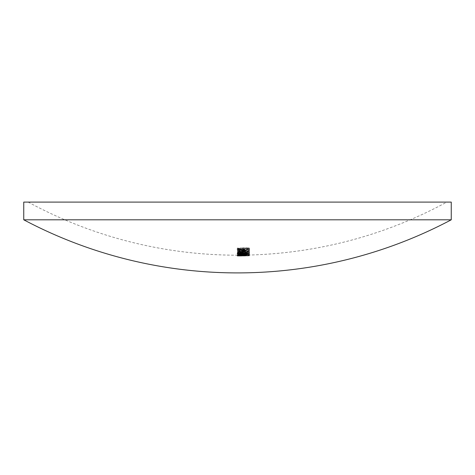 <?xml version="1.0" encoding="UTF-8"?>
<svg xmlns="http://www.w3.org/2000/svg" width="475" height="475" viewBox="0 0 475 475"><rect width="100%" height="100%" fill="white"/><g stroke="black" fill="none" stroke-linecap="round" stroke-linejoin="round"><path stroke-width="0.36" stroke-dasharray="2.38 1.78" d="M237.352 250.883L241.757 250.177L244.613 250.301L246.204 250.8L244.524 251.352L241.555 251.53L241.555 250.349L238.402 250.865L240.202 251.334A438.158 203.71 -90 0 1 239.715 251.477L237.5 251.079L237.5 249.808L241.757 249.292L246.204 249.915L241.555 250.646L241.555 249.464L238.402 249.981L240.202 250.45A438.158 203.71 -90 0 1 239.715 250.592L237.352 249.998M237.352 252.825L241.805 252.237C244.506 252.243 245.973 252.415 246.204 252.742L244.399 253.187L249.512 253.193A436.293 436.293 0 0 1 237.5 253.359L249.512 252.884L240.908 252.629L237.5 252.878L237.197 253.056L237.5 253.228A436.175 436.175 0 0 0 238.978 253.24L237.5 252.973L237.5 251.792L241.805 251.352C244.512 251.358 245.979 251.53 246.204 251.857L244.399 252.302L249.512 252.308A436.293 436.293 0 0 1 237.5 252.474L237.5 252.356A436.175 436.175 0 0 0 238.978 252.356L237.352 251.94M237.352 255.247L249.209 254.915A438.894 438.894 0 0 1 248.009 254.944L248.009 255.022A439.001 430.065 90 0 1 244.928 255.099L237.197 255.146L241.805 254.927L246.204 255.164L244.471 255.396A438.383 438.383 0 0 0 246.056 255.366L246.056 255.419A438.443 438.443 0 0 1 237.5 255.502L237.5 255.449A438.383 438.383 0 0 0 238.978 255.449L237.352 255.247L237.5 254.285L241.805 254.042L246.204 254.279L244.471 254.511A438.383 438.383 0 0 0 246.056 254.481L246.056 254.535A438.443 438.443 0 0 1 237.5 254.618L237.5 254.564A438.383 438.383 0 0 0 238.978 254.564L237.352 254.362M240.504 256.061L249.209 255.799A438.894 438.894 0 0 1 248.009 255.829L248.009 255.912A439.001 430.065 90 0 1 244.928 255.983L237.197 256.031L240.504 256.061L240.504 255.17L240.504 256.061M248.306 253.804L244.554 253.876L248.306 253.804L248.306 252.92L246.489 253.187L246.489 254.072M243.354 253.893L238.402 253.935L243.354 253.893L243.354 253.009L240.777 253.323L240.777 254.208M245.153 253.591L245.153 254.475L240.831 254.291L240.831 253.407A437.238 437.238 0 0 1 237.5 253.418L245.153 253.056L241.098 252.831A436.668 436.668 0 0 1 237.5 252.848L237.5 252.736A436.555 436.555 0 0 0 246.056 252.652L246.056 252.765A436.668 436.668 0 0 1 244.572 252.789L246.204 253.056L244.138 253.347L246.204 253.585L242.137 253.882A437.73 437.73 0 0 1 237.5 253.905L237.5 253.822A437.647 437.647 0 0 0 242.137 253.798L245.153 253.591L240.831 253.407L240.813 254.303L249.512 253.769L238.486 253.62L237.5 253.763L237.197 253.941L237.5 254.113L240.813 254.303A437.238 437.238 0 0 1 237.5 254.303L237.5 254.683L245.937 254.22L248.306 254.321L245.605 254.582L249.512 254.285L241.828 254.362A438.71 320.138 90 0 1 238.699 254.547L238.699 254.22A438.039 438.039 0 0 1 237.5 254.22L237.5 255.081A438.9 438.9 0 0 0 246.056 254.998L246.056 255.022A438.924 438.924 0 0 1 244.512 255.051L237.5 255.188A439.007 439.007 0 0 0 241.526 255.164L237.5 255.105L237.5 255.568L249.512 255.17L241.828 255.247A438.71 320.138 90 0 1 238.699 255.437L238.699 255.105A438.039 438.039 0 0 1 237.5 255.105L237.5 255.966A438.9 438.9 0 0 0 246.056 255.882L246.056 255.906A438.924 438.924 0 0 1 244.512 255.936L237.5 256.078A439.007 439.007 0 0 0 241.526 256.055L237.5 255.989M243.354 248.93C245.949 248.841 247.6 248.989 248.306 249.363C247.623 249.773 245.967 249.969 243.354 249.957C240.748 250.04 239.097 249.886 238.402 249.494L243.354 248.93L243.354 248.045C245.973 247.956 247.623 248.104 248.306 248.478L248.306 249.363M243.348 250.129C246.679 250.141 248.728 249.874 249.512 249.339C248.757 248.835 246.703 248.633 243.348 248.734L237.197 249.506L243.348 250.129L243.348 249.244C246.727 249.25 248.775 248.983 249.512 248.449C248.769 247.95 246.715 247.748 243.348 247.849L237.197 248.621L243.348 249.244M451.25 219.8L23.75 219.8M451.25 202.095L23.75 202.095M242.606 252.492L242.606 251.97A435.824 435.824 0 0 1 241.401 251.982L241.401 252.504A436.347 436.347 0 0 0 242.606 252.492L242.606 252.854A435.824 435.824 0 0 1 241.401 252.866L241.401 253.395A436.347 436.347 0 0 0 242.606 253.377M241.87 254.998A438.841 438.841 0 0 1 237.5 255.016L237.5 254.986A438.805 438.805 0 0 0 241.526 254.968L245.153 254.843L240.593 254.772A438.603 438.603 0 0 1 237.5 254.784L237.5 254.838A438.657 438.657 0 0 0 240.202 254.826L240.202 255.022A438.936 361.831 -90 0 0 249.512 254.636A438.609 438.609 0 0 1 241.401 254.772L241.401 254.713A438.55 438.55 0 0 1 240.202 254.725L240.202 254.784A438.609 438.609 0 0 1 237.5 254.79L237.5 254.737A438.556 438.556 0 0 0 246.056 254.653L246.056 254.701A438.603 438.603 0 0 1 244.512 254.731L241.87 254.998L241.87 255.882A438.841 438.841 0 0 1 237.5 255.906L237.5 255.871A438.805 438.805 0 0 0 241.526 255.853L245.153 255.728L240.593 255.657A438.603 438.603 0 0 1 237.5 255.669L237.5 255.722A438.657 438.657 0 0 0 240.202 255.71L240.202 255.906A438.936 361.831 -90 0 0 249.512 255.52L249.512 255.514A438.609 438.609 0 0 1 241.401 255.657L241.401 255.598A438.55 438.55 0 0 1 240.202 255.609L240.202 255.669A438.609 438.609 0 0 1 237.5 255.675L237.5 255.621A438.556 438.556 0 0 0 246.056 255.538L246.056 255.586A438.603 438.603 0 0 1 244.512 255.615L241.87 255.882M249.512 250.919L237.5 251.085L249.512 250.776L249.512 251.803L237.5 251.97L249.512 251.803M243.206 248.211A432.066 432.066 0 0 1 237.5 248.247L237.5 248.057A431.876 431.876 0 0 0 249.209 247.897L249.209 248.9A432.879 432.879 0 0 1 248.009 248.93L248.009 248.116A432.066 432.066 0 0 1 244.405 248.193L244.405 249.007A432.879 432.879 0 0 1 243.206 249.025L243.206 249.096A432.066 432.066 0 0 1 237.5 249.132L237.5 248.942A431.876 431.876 0 0 0 249.209 248.781L249.209 249.785A432.879 432.879 0 0 1 248.009 249.814L248.009 249.007A432.066 432.066 0 0 1 244.405 249.078L244.405 249.892A432.879 432.879 0 0 1 243.206 249.909L243.206 249.096M240.202 249.666A433.497 433.497 0 0 1 237.5 249.678L237.5 249.844A433.663 433.663 0 0 0 240.202 249.838L240.202 250.675A436.139 359.522 -90 0 0 249.512 249.547L249.512 249.512A433.497 433.497 0 0 1 241.401 249.66L241.401 249.44A433.277 433.277 0 0 1 240.202 249.452L240.202 250.557A433.497 433.497 0 0 1 237.5 250.562L237.5 250.729A433.663 433.663 0 0 0 240.202 250.723L240.202 251.56A436.139 359.522 -90 0 0 249.512 250.432L249.512 250.396A433.497 433.497 0 0 1 241.401 250.545L241.401 250.325A433.277 433.277 0 0 1 240.202 250.337L240.202 250.557M238.699 250.83A434.655 434.655 0 0 1 237.5 250.836L237.5 251.893L245.937 250.919L248.306 251.216L245.605 251.762L249.512 251.174L246.026 250.77L241.828 251.162A437.172 319.016 90 0 1 238.699 251.572L238.699 251.72A434.655 434.655 0 0 1 237.5 251.72L237.5 252.777L245.937 251.809L248.306 252.1L245.605 252.647L249.512 252.059L246.026 251.655L241.828 252.047A437.172 319.016 90 0 1 238.699 252.457L238.699 251.72M240.202 253.632A437.463 437.463 0 0 1 237.5 253.638L237.5 253.727A437.546 437.546 0 0 0 240.202 253.721L240.202 254.143A438.389 361.38 -90 0 0 249.512 253.496L249.512 253.472A437.463 437.463 0 0 1 241.401 253.62L241.401 253.507A437.344 437.344 0 0 1 240.202 253.513L240.202 254.517A437.463 437.463 0 0 1 237.5 254.523L237.5 254.612A437.546 437.546 0 0 0 240.202 254.606L240.202 255.027A438.389 361.38 -90 0 0 249.512 254.38L249.512 254.362A437.463 437.463 0 0 1 241.401 254.505L241.401 254.392A437.344 437.344 0 0 1 240.202 254.398L240.202 254.517M249.512 254.636L249.512 255.514L249.512 254.636M249.512 248.449L249.512 249.339M243.348 247.849L243.348 248.734M237.197 248.621L237.197 249.506M248.306 248.478C247.641 248.888 245.991 249.084 243.354 249.072C240.724 249.155 239.073 249.001 238.402 248.609L238.402 249.494M238.402 248.609L240.409 248.152L240.409 249.042M240.409 248.152L243.354 248.045M241.401 250.711A433.663 433.663 0 0 0 246.489 250.634A436.014 359.492 90 0 1 241.401 251.245L241.401 249.826A433.663 433.663 0 0 0 246.489 249.749L246.489 250.634M241.401 249.66L241.401 250.545M249.512 249.512L249.512 250.396M241.401 249.44L241.401 250.325M240.202 249.452L240.202 250.337M237.5 249.678L237.5 250.562M237.5 249.844L237.5 250.729M240.202 249.838L240.202 250.723M240.202 250.675L240.202 251.56M249.512 249.547L249.512 250.432M246.489 249.749A436.014 359.492 90 0 1 241.401 250.361L241.401 251.245M241.401 250.361L241.401 249.826M245.605 251.762L245.605 252.647M249.512 251.174L249.512 252.059M246.026 250.77L246.026 251.655M241.828 251.162L241.828 252.047M238.699 251.572L238.699 252.457M237.5 250.836L237.5 251.72M237.5 251.893L237.5 252.777M242.345 251.281L242.345 252.166M245.937 250.919L245.937 251.809M248.306 251.216L248.306 252.1M245.605 251.625L245.605 252.51M241.401 252.504L241.401 253.395M241.401 251.982L241.401 252.866M242.606 251.97L242.606 252.854M238.486 252.736L238.486 253.62M237.197 253.056L237.197 253.941M244.025 253.169L244.025 254.054M246.507 253.282L246.507 254.167M249.512 252.884L249.512 253.769M246.472 252.611L246.472 253.496M244.025 252.831L244.025 253.715M240.908 252.629L240.908 253.513M246.489 253.187L244.554 252.991L244.554 253.876M244.554 252.991L246.513 252.724L246.513 253.608M246.513 252.724L248.306 252.92M240.777 253.323L238.402 253.05L238.402 253.935M238.402 253.05L240.89 252.742L240.89 253.626M240.89 252.742L243.354 253.009M241.401 254.594A437.546 437.546 0 0 0 246.489 254.523A438.336 361.404 90 0 1 241.401 254.867L241.401 253.709A437.546 437.546 0 0 0 246.489 253.632L246.489 254.523M241.401 253.62L241.401 254.505M249.512 253.472L249.512 254.362M241.401 253.507L241.401 254.392M240.202 253.513L240.202 254.398M237.5 253.638L237.5 254.523M245.153 253.056L245.153 253.947L241.098 253.715A436.668 436.668 0 0 1 237.5 253.733L237.5 254.612M240.202 253.721L240.202 254.606M240.202 254.143L240.202 255.906M249.512 253.496L249.512 254.38M246.489 253.632A438.336 361.404 90 0 1 241.401 253.982L241.401 254.867M245.605 254.582L245.605 255.467M249.512 254.285L249.512 255.17M246.026 254.149L246.026 255.033M241.828 254.362L241.828 255.247M238.699 254.547L238.699 255.437M238.699 254.22L238.699 255.105M237.5 254.683L237.5 255.568M242.345 254.41L242.345 255.295M245.937 254.22L245.937 255.105M248.306 254.321L248.306 255.206M245.605 254.529L245.605 255.413M241.401 255.704A438.657 438.657 0 0 0 246.489 255.627A438.918 361.879 90 0 1 241.401 255.829L241.401 254.82A438.657 438.657 0 0 0 246.489 254.743L246.489 255.627M241.401 254.772L241.401 255.657M241.401 254.713L241.401 255.598M240.202 254.725L240.202 255.609M240.202 254.784L240.202 255.669M242.137 253.882L242.137 254.766A437.73 437.73 0 0 1 237.5 254.79L237.5 254.707A437.647 437.647 0 0 0 242.137 254.683L245.153 254.475M237.5 254.838L237.5 255.722M240.202 254.826L240.202 255.71M246.489 254.743A438.918 361.879 90 0 1 241.401 254.944L241.401 255.829M238.402 255.14L238.402 256.025M241.371 255.069L241.371 255.954M243.954 255.093L243.954 255.977M243.354 255.14L243.354 256.025M249.209 255.004L249.209 255.888M249.209 254.915L249.209 255.799M248.009 254.944L248.009 255.829M248.009 255.022L248.009 255.912M244.928 255.099L244.928 255.983M241.324 255.045L241.324 255.93M237.197 255.146L237.197 256.031M241.526 255.164L241.526 256.055M28.191 202.095A439.025 439.025 0 0 0 237.5 255.2L237.5 255.194A439.025 439.025 0 0 0 446.809 202.095M243.473 255.146L243.473 256.031M242.891 255.075L242.891 255.96M237.5 255.081L237.5 255.966M246.056 254.998L246.056 255.882M246.056 255.022L246.056 255.906M244.512 255.051L244.512 255.936M246.204 255.075L246.204 255.96M241.87 255.17L241.87 256.055M241.526 254.968L241.526 255.853M237.5 254.986L237.5 255.871M243.473 254.944L243.473 255.829M245.153 254.843L245.153 255.728M242.891 254.76L242.891 255.645M237.5 254.737L237.5 255.621M246.056 254.653L246.056 255.538M246.056 254.701L246.056 255.586M244.512 254.731L244.512 255.615M246.204 254.826L246.204 255.71M237.5 255.016L237.5 255.906M241.793 255.004L238.402 255.247L245.153 255.182L241.793 255.004L241.793 254.119L238.402 254.362L238.402 255.247M238.978 254.564L238.978 255.449M237.5 254.564L237.5 255.449M241.805 254.042L241.805 254.927M246.204 254.279L246.204 255.164M244.471 254.511L244.471 255.396M246.056 254.481L246.056 255.366M246.056 254.535L246.056 255.419M237.5 254.618L237.5 255.502M238.402 254.362L241.757 254.547L241.757 255.431M241.757 254.547L245.153 254.297L245.153 255.182M245.153 254.297L241.793 254.119M242.137 253.798L242.137 254.683M237.5 253.822L237.5 254.707M237.5 253.418L237.5 254.303M237.5 253.317L237.5 254.202L245.153 253.947M241.852 253.3L241.852 254.184M237.5 252.848L237.5 253.62A436.555 436.555 0 0 0 246.056 253.537L246.056 253.65A436.668 436.668 0 0 1 244.572 253.674L246.204 253.941L244.138 254.232L246.204 254.469L242.137 254.766M237.5 252.736L237.5 253.62M246.056 252.652L246.056 253.537M246.056 252.765L246.056 253.65M244.572 252.789L244.572 253.674M245.771 252.89L245.771 253.775M246.204 253.056L246.204 253.941M244.138 253.347L244.138 254.232M246.204 253.585L246.204 254.469M237.5 253.905L237.5 254.79M241.793 252.373L238.402 252.831L241.757 253.223L245.153 252.765L241.793 252.373L241.793 251.489L238.402 251.946L238.402 252.831M238.978 252.356L238.978 253.24M237.5 252.356L237.5 253.24M241.805 251.352L241.805 252.237M246.204 251.857L246.204 252.742M244.399 252.302L244.399 253.187M249.512 252.189L249.512 253.074M249.512 252.308L249.512 253.193M237.5 252.474L237.5 253.359M238.402 251.946L241.757 252.332L241.757 253.223M241.757 252.332L245.153 251.881L245.153 252.765M245.153 251.881L241.793 251.489M249.512 250.776L249.512 251.661M237.5 250.942L237.5 251.827M237.5 251.085L237.5 251.97M242.606 250.355L242.606 251.364L245.153 250.83L242.606 250.355L242.606 249.47L242.606 251.364M239.715 250.592L239.715 251.477M241.757 249.292L241.757 250.177M244.613 249.417L244.613 250.301M246.204 249.915L246.204 250.8M244.524 250.467L244.524 251.352M241.555 250.646L241.555 251.53M241.555 249.464L241.555 250.349M238.402 249.981L238.402 250.865M240.202 250.45L240.202 251.334M242.606 250.479L245.153 249.945L245.153 250.83M245.153 249.945L244.352 249.612L244.352 250.497M244.352 249.612L242.606 249.47M249.209 247.897L249.209 248.781M237.5 248.057L237.5 248.942M249.209 248.9L249.209 249.785M248.009 248.93L248.009 249.814M248.009 248.116L248.009 249.007M244.405 248.193L244.405 249.078M244.405 249.007L244.405 249.892M243.206 249.025L243.206 249.909M237.5 248.247L237.5 249.132M243.354 249.072L243.354 249.957M240.593 255.093L240.593 255.977M240.593 254.772L240.593 255.657M241.098 252.831L241.098 253.715"/><path stroke-width="0.71" d="M237.5 219.8L451.25 219.8L451.25 202.095L23.75 202.095L23.75 219.8L237.5 219.8M23.75 219.8A456.724 456.724 0 0 0 451.25 219.8"/></g></svg>
